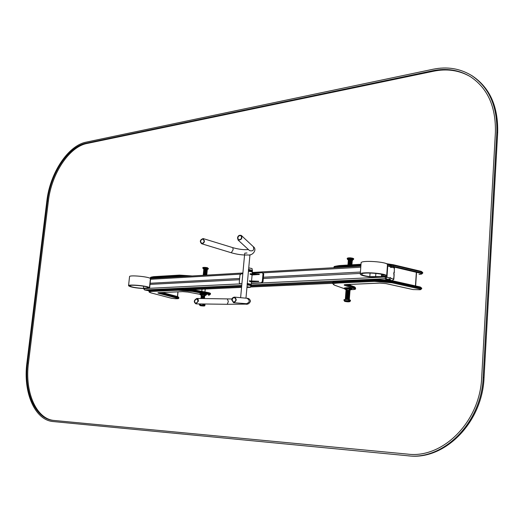 <?xml version="1.0" encoding="UTF-8"?>
<svg xmlns="http://www.w3.org/2000/svg" width="524" height="524" viewBox="0 0 524 524"><rect width="100%" height="100%" fill="white"/><g stroke="black" fill="none" stroke-linecap="round" stroke-linejoin="round"><path stroke-width="0.79" d="M244.806 253.151L246.994 253M248.494 270.581L252.077 271.648M249.155 271.17L250.616 271.308M248.474 270.364L248.566 269.362L252.43 270.515M248.461 269.428L252.516 270.581L252.339 271.504M248.389 270.181L252.476 271.393M247.204 284.65L250.931 285.619M247.184 284.447L247.276 283.438L251.147 284.539M247.164 283.517L251.238 284.604L251.062 285.514M247.099 284.27L251.199 285.41M232.099 299.964L232.774 298.208L234.287 297.534C236.56 299.269 236.337 300.848 233.619 302.269L232.099 299.964M231.765 299.97L233.56 302.695C236.769 301.025 237.031 299.158 234.346 297.108C232.597 297.553 231.739 298.51 231.765 299.97M198.131 301.103L196.801 298.857C194.201 300.376 193.939 301.916 196.028 303.462L198.131 301.103M198.439 301.09L195.963 303.874C193.5 302.047 193.801 300.239 196.873 298.444L198.157 299.276L198.439 301.09M237.87 237.922C238.184 236.062 239.245 235.348 241.053 235.774C242.154 238.282 241.256 239.606 238.368 239.737L237.87 237.922M237.536 237.948L238.125 240.097C241.531 239.933 242.592 238.374 241.295 235.42C239.167 234.916 237.909 235.761 237.536 237.948M204.111 241.001L203.03 238.957C200.364 240.005 199.939 241.472 201.766 243.352C203.305 243.149 204.085 242.363 204.111 241.001M204.419 240.968C204.386 242.579 203.469 243.509 201.655 243.745C199.5 241.525 199.998 239.802 203.148 238.564L204.419 240.968M252.254 273.246L262.4 272.696L263.009 273.882L262.327 281.46L261.273 282.77L251.343 283.248M241.905 283.707L239.854 283.772L239.258 282.6L239.946 275.179L240.961 273.895L242.822 273.79M262.871 272.853L263.696 274.059L263.022 281.63L261.967 282.94L251.323 283.451L384.944 277.019L385.684 278.663L388.598 279.508L385.376 279.659M143.681 288.58L240.385 283.877M248.442 271.163L252.136 271.681L252.201 273.816M248.52 283.746L251.042 284.408M250.858 284.329L248.749 283.805M248.435 271.262L252.247 271.812M247.754 283.556L251.114 284.322M250.105 273.882L259.256 274.438M250.092 274.131L259.295 274.458L252.096 274.969L250.112 274.242L259.157 274.569L259.203 274.072L250.158 273.738L250 274.104L250.158 273.738M252.123 274.707L251.559 280.844M249.463 280.903L258.62 281.486M249.45 281.159L258.659 281.506L251.461 281.971M249.378 280.877L249.47 281.264L258.522 281.617L258.686 281.25L249.378 280.877M251.461 281.958L249.47 281.264L249.516 280.766M252.011 268.524L248.743 267.902M249.817 287.126L247.001 286.877L249.817 287.126M250.328 287.368L250.944 285.514L247.184 284.905M246.948 287.427L250.328 287.362M360.42 272.041L263.415 277.216M239.638 278.48L150.126 283.255M360.316 273.41L263.303 278.473M239.527 279.718L150.008 284.388M390.786 265.878L391.985 267.299L394.349 268.026L393.629 266.749L390.164 265.832M387.452 265.013L387.74 266.002L386.948 277.203L389.345 277.91L390.321 277.484L391.199 278.454L389.424 279.751L387.144 279.855M333.081 282.331L250.845 286.091M241.643 286.517L184.356 289.137M149.17 290.748L148.272 290.565M333.971 282.023L250.898 285.842M241.669 286.268L182.182 288.999M149.261 290.519L144.578 289.929M394.303 272.598L394.349 268.026L394.303 272.598L393.91 273.142M391.985 267.299L390.721 267.567L389.863 265.589M387.452 270.03L387.085 270.181M387.236 273.168L386.895 272.853M389.345 277.91L389.286 278.925L388.598 279.508M391.199 278.454L393.576 279.148L394.146 274.877L393.969 273.03L393.583 273.187M148.161 288.423L144.028 288.593C135.388 288.043 130.227 287.087 128.55 285.731C128.039 284.087 147.277 285.79 149.471 287.591L148.069 288.193L144.283 288.377L143.419 288.193L147.205 288.004L148.344 287.512C146.373 285.908 129.258 284.388 129.71 285.855C131.203 287.06 135.801 287.912 143.504 288.41L148.187 288.187M143.419 288.193L143.628 286.209M128.55 285.711L129.546 276.626C129.048 274.877 148.259 276.58 150.44 278.48L150.604 278.722M381.413 276.613L369.806 276.639C364.704 275.965 361.999 275.166 361.698 274.248C361.121 271.753 385.9 273.489 385.232 275.899L383.385 276.796L377.627 277.085L378.466 277.327L384.596 277.006L386.673 275.997C387.433 273.286 359.602 271.34 360.263 274.137C360.604 275.172 363.636 276.069 369.368 276.829L382.251 276.862L381.413 276.613L381.583 274.255M387.472 264.751L387.472 264.718C388.245 261.83 360.46 259.924 361.108 262.897L360.27 274.104M382.428 274.458L382.251 276.862M203.639 271.15L203.816 269.329L207.294 269.663L206.888 273.842M203.797 269.794L207.216 270.122M203.725 270.24L207.203 270.581M203.712 270.705L207.131 271.039M203.548 272.067L203.639 271.157L207.118 271.498M203.62 271.622L207.039 271.956M203.456 272.984L203.548 272.074L207.026 272.408M203.528 272.539L206.947 272.873M203.227 275.316L203.456 272.991L206.934 273.325M203.436 273.456L206.862 273.79M203.364 273.901L206.325 274L206.797 274.759M203.345 274.373L206.77 274.707M203.279 274.818L206.738 275.113L206.797 274.753M203.253 275.29L204.819 275.224M202.277 298.529L201.334 298.516M204.465 298.569L201 298.182L200.947 298.51M204.452 298.51L204.517 298.032L201.026 297.697L201 298.182M204.517 298.032L204.537 297.593L201.085 297.259L201.026 297.691M204.537 297.593L204.609 297.108L201.118 296.774L201.085 297.259M204.609 297.108L204.629 296.669L201.177 296.335L201.118 296.767M204.629 296.669L204.701 296.184L201.209 295.85L201.177 296.335M206.508 294.475L206.508 294.468C204.288 293.682 202.041 293.466 199.762 293.82L201.059 295.084C197.037 293.925 209.168 295.104 205.008 295.457M348.25 261.168L348.329 260.133L352.311 260.421L351.846 264.803M348.329 260.644L352.226 260.926M347.949 265.039L348.244 261.168L352.226 261.463M348.25 261.686L352.148 261.967M348.165 262.21L352.148 262.504M348.165 262.727L352.062 263.015M348.087 263.251L352.069 263.546M348.087 263.769L351.984 264.057M348.008 264.293L351.99 264.587M348.008 264.81L351.191 264.843M349.279 299.669L345.342 299.361M349.292 299.571L349.364 299.027L345.362 298.719L345.342 299.269M349.397 298.569L345.421 298.215L345.362 298.719M349.37 298.516L349.442 297.973L345.44 297.671L345.421 298.215M349.442 297.973L349.449 297.462L345.506 297.16L345.44 297.665M349.449 297.462L349.521 296.925L345.519 296.617L345.506 297.16M349.521 296.925L349.534 296.407L345.585 296.106L345.519 296.61M349.534 296.407L349.606 295.87L345.604 295.562L345.585 296.106M349.606 295.87L349.613 295.359L345.67 295.058L345.604 295.562M349.613 295.359L349.685 294.822L345.683 294.514L345.67 295.058M349.685 294.822L349.691 294.305L345.748 294.003L345.683 294.508M349.691 294.305L349.763 293.767L345.761 293.46L345.748 294.003M349.763 293.767L349.77 293.25L345.827 292.949L345.761 293.46M349.77 293.25L349.842 292.713L345.847 292.412L345.827 292.949M349.842 292.713L349.849 292.202L345.912 291.901L345.847 292.405M349.849 292.202L349.927 291.665L345.925 291.364L345.912 291.901M349.927 291.665L349.934 291.148L345.991 290.853L345.925 291.357M349.934 291.148L350.006 290.617L346.004 290.309L345.991 290.853M344.281 288.364C346.875 287.82 349.449 288.017 352.01 288.947L352.036 288.619C349.475 287.689 346.901 287.493 344.307 288.036L344.989 289.248L345.853 289.497M408.687 455.841C444.352 460.504 482.44 422.848 484.058 377.509L497.669 132.69C498.304 106.438 489.757 87.456 472.039 75.751L470.84 75.03M407.462 455.736C443.219 460.622 481.563 422.868 483.187 377.339L496.844 132.245C497.479 105.966 488.931 86.971 471.207 75.26C459.672 68.395 446.946 66.391 433.014 69.253L86.159 142.135C67.969 145.574 49.95 173.248 46.852 200.993L26.907 362.962C22.958 392.037 34.643 420.104 53.042 421.538L407.462 455.736M407.567 454.105L53.134 420.372C35.128 418.951 23.678 391.474 27.549 362.981L47.488 200.902C50.52 173.686 68.205 146.55 86.034 143.203L432.916 70.707C446.514 67.93 458.945 69.882 470.205 76.563C487.628 88.032 496.025 106.667 495.396 132.467L481.7 377.293C480.095 421.853 442.61 458.834 407.567 454.105L54.077 420.458C36.071 419.036 24.602 391.579 28.466 363.106L48.372 201.137C51.398 173.948 69.083 146.838 86.918 143.497L433.761 71.185C446.828 68.52 458.86 70.236 469.851 76.347M251.723 271.203L251.815 270.201M250.446 285.246L250.538 284.237M233.645 302.702L246.503 303.704C249.909 302.237 250.099 300.422 247.059 298.274L246.961 298.261M227.324 298.929L228.353 301.529L227.246 304.293L195.989 303.874M238.125 240.097L249.575 250.61C253.027 251.448 254.278 250.144 253.334 246.699L253.262 246.634M203.148 238.564L232.82 247.656L233.128 249.745L231.254 252.751L201.655 243.745M240.044 283.792L240.739 283.962M261.273 282.77L261.967 282.94M263.009 273.882L263.696 274.059M262.327 281.46L263.022 281.63M259.157 274.569L259.262 274.183M258.522 281.617L258.627 281.231M360.781 267.24L262.976 272.847M240.431 274.137L150.545 279.292M241.747 285.397L144.696 289.936L143.956 288.593M384.95 276.934L386.948 277.203L385.684 278.663L251.238 284.951M148.554 290.551L149.15 290.899M389.234 279.05L389.424 279.751L391.828 280.615M250.531 286.995L332.609 283.301L250.544 286.969M192.354 289.608L241.564 287.394L189.721 289.7M143.674 288.691L144.565 289.929L147.703 290.591M387.387 265.917L390.131 266.736M393.851 275.139L394.068 272.028M390.406 265.819L390.282 266.231M392.312 280.595L393.832 279.299L392.312 280.595M394.611 268.19L393.596 266.742M147.205 288.004L147.303 287.06M149.471 287.591L150.44 278.48M375.865 273.364L375.61 276.895M370.075 273.004L369.806 276.639M383.529 274.786L383.385 276.796M383.352 274.727L383.201 276.816M422.704 273.22L388.539 265.183M421.086 274.17L422.704 273.207L422.75 272.532L421.591 271.976L421.001 273.384L394.179 267.076M387.308 264.338L393.701 265.38L393.373 264.751L421.257 271.36L421.591 271.976L393.701 265.38L393.386 266.677M360.912 265.491L338.956 266.781L334.148 267.699M360.964 264.81L339.008 266.107L339.107 267.41M333.86 267.469C335.406 266.5 331.037 266.893 339.388 265.55L339.008 266.107C335.688 266.33 333.971 266.795 333.853 267.502L333.84 267.712M419.049 274.38L420.864 274.196C422.272 274.013 422.318 273.744 421.001 273.384M422.75 272.532L421.257 271.36L393.472 264.797M361.003 264.273L339.388 265.55L361.003 264.26M386.195 263.637L393.373 264.751L386.227 263.651M419.056 274.38L420.864 274.196M416.331 272.546L415.44 285.901M160.829 292.589L178.815 297.508L177.846 296.643L162.309 292.523M187.769 292.045L199.742 294.265L187.861 292.065L182.634 291.632L158.89 292.661C157.606 292.752 157.547 292.962 158.733 293.309L159.237 292.746L178.081 297.73L177.846 296.643L162.348 292.523M158.733 293.309L177.584 298.28L178.081 297.73L178.756 298.058L178.815 297.508M149.098 291.39L149.157 290.84L152.006 290.158L177.793 288.966L192.845 290.204L210.373 293.813C210.949 293.453 210.203 293.04 208.139 292.556L192.675 289.674M151.809 293.106L151.888 293.139C149.595 292.523 148.665 291.947 149.091 291.409L151.947 290.728L152.412 289.68L178.108 288.495M177.584 298.28L175.429 298.713L171.525 298.261L151.98 293.152C148.737 292.222 148.855 291.632 152.32 291.39L151.947 290.728L177.734 289.549L178.193 288.475L192.629 289.654L178.193 288.475L152.412 289.68C149.844 289.838 148.757 290.217 149.157 290.827M152.32 291.39L178.108 290.231L177.734 289.549L192.786 290.787L192.629 289.654L208.139 292.556L208.303 293.676L210.321 294.383L210.373 293.807M178.108 290.231L192.4 291.403L192.786 290.787L208.303 293.676L207.917 294.285C209.79 294.671 210.157 294.953 209.004 295.13L208.369 295.195M192.4 291.403L207.917 294.285M175.533 298.713L171.446 298.254L151.98 293.152M208.591 295.169L209.115 295.136M182.797 291.626L187.861 292.065M158.89 292.661L182.634 291.632M178.756 298.051C178.992 298.49 178.455 298.713 177.138 298.719L175.429 298.713M177.439 296.538L177.918 291.848M153.48 278.218L153.329 277.687L150.48 278.388L150.526 277.897L153.388 277.124L153.329 277.687L179.097 276.174L185.974 276.325M179.457 275.126L153.781 276.646L153.388 277.124L179.156 275.591L179.247 276.718M150.532 277.871C149.956 277.445 151.036 277.032 153.781 276.646L179.549 275.107L179.156 275.591L189.681 276.109M192.21 275.958L179.549 275.107L192.177 275.965M421.682 288.809L420.523 288.279L420.569 287.604L392.581 281.349L374.372 279.882L337.797 281.571C334.476 281.748 332.76 282.161 332.648 282.809L332.596 283.445M352.338 289.602L352.233 289.602C354.663 289.556 355.344 289.294 354.296 288.816L344.72 285.357C343.711 284.932 344.137 284.663 346.004 284.545L379.684 283.084L386.005 283.595L413.05 289.556L419.842 289.746C421.25 289.595 421.289 289.346 419.973 289.006L420.523 288.279L392.528 282.043L392.24 280.707L420.222 286.969L421.728 288.121L420.222 286.969L392.338 280.746M419.973 289.006L391.985 282.783L392.528 282.043L374.326 280.576L374.758 279.299L392.24 280.707L374.758 279.299L338.183 281.008L374.68 279.318M391.985 282.783L374.693 281.395L374.326 280.576L337.744 282.246L338.183 281.008C329.537 282.082 334.142 282.233 332.648 282.777M374.693 281.395L338.118 283.039L337.744 282.246C334.423 282.423 332.707 282.829 332.596 283.477L334.594 285.22L344.314 288.645M355.527 288.58L354.938 288.161L354.984 287.499L346.803 284.525M355.58 287.925L354.44 286.851M354.296 288.816L354.938 288.161L345.381 284.604M344.72 285.357L345.218 284.624M338.118 283.039C333.087 283.366 331.974 284.106 334.777 285.252M334.436 285.128L344.327 288.685M348.021 284.473L354.63 286.883L355.58 287.918L355.527 288.573C356.032 289.202 354.945 289.549 352.285 289.608L352.233 289.602M203.974 267.777C203.436 267.279 204.517 267.233 207.229 267.653M207.576 268.196L208.395 268.583L207.321 267.659C203.666 267.201 202.205 267.325 202.952 268.052C203.659 267.712 205.205 267.757 207.576 268.196M207.308 269.546L207.091 269.081C204.38 268.668 203.292 268.707 203.829 269.198L202.919 268.34C203.633 267.993 205.179 268.046 207.55 268.484L208.395 268.583M203.843 269.284L203.908 269.166C203.548 268.74 204.576 268.714 206.967 269.094L207.275 269.618M203.816 269.323L207.301 269.578L208.369 268.871M200.502 305.728C203.463 306.121 204.465 306.088 203.508 305.643C200.541 305.256 199.539 305.282 200.502 305.728M204.799 305.374L199.323 304.844L200.437 305.721C203.862 306.186 205.316 306.068 204.799 305.368L199.323 304.844M204.825 305.086L204.825 305.079C205.513 304.634 204.55 304.261 201.937 303.953M202.762 304.549C204.963 304.529 204.668 304.326 201.871 303.953M200.273 303.933L200.646 304.287M203.928 304.09L203.397 303.972M203.659 295.385L205.166 295.372L204.72 295.981L201.209 295.85M205.087 295.405C208.087 295.038 198.105 294.069 200.98 295.005M206.508 294.468L206.482 294.757C204.262 293.971 202.009 293.754 199.736 294.108M348.394 258.371C345.971 257.356 355.062 258.031 352.508 258.679M347.274 259.026L347.301 258.712C349.403 258.155 351.486 258.306 353.536 259.164L353.536 259.177M348.349 260.081L347.274 259.039C349.377 258.483 351.46 258.633 353.517 259.491L353.517 259.498M348.329 260.127L348.336 260.028C345.657 258.974 355.121 259.675 352.318 260.317L352.292 260.369M348.375 259.969C346.397 259.079 354.375 259.668 352.285 260.258M348.388 259.956L352.318 260.323L353.536 259.164C354.217 258.607 353.078 258.162 350.117 257.821C347.766 257.854 346.829 258.149 347.301 258.705M344.923 301.444C347.72 301.948 349.22 301.975 349.41 301.503C346.593 300.992 345.1 300.973 344.923 301.444M350.353 301.064L344.078 300.573L344.726 301.405L349.829 301.713L350.373 300.724L344.078 300.566M350.373 300.73L350.373 300.724C350.91 300.259 350.13 299.866 348.041 299.551C344.694 299.315 343.377 299.545 344.104 300.239M348.689 300.213C353.052 300.003 343.312 298.89 345.047 299.8M349.318 299.617L345.296 299.459M348.794 289.772L350.477 289.707L350.025 290.381L346.004 290.309M350.379 289.752C353.877 289.255 343.286 288.266 345.434 289.294L345.768 289.399M350.294 289.818C354.964 289.366 342.873 288.108 345.192 289.294L345.84 289.477M484.058 377.509L483.187 377.339M497.669 132.69L496.844 132.245M54.208 420.471L53.265 420.386M28.466 363.106L27.549 362.981M48.372 201.137L47.488 200.902M86.918 143.497L86.034 143.203M433.761 71.185L432.916 70.707M245.966 298.169L247.223 284.473M247.315 283.451L248.514 270.391M248.605 269.369L249.955 254.703M240.614 297.678L244.675 253.74M227.246 304.293L245.605 304.13C247.754 304.595 249.391 303.612 250.511 301.176C249.922 299.23 248.776 298.261 247.059 298.274L234.346 297.108M196.873 298.444L231.962 298.975M231.254 252.751C237.287 254.494 242.874 255.234 248.016 254.959C252.43 256 257.553 249.647 253.334 246.699L241.295 235.42M232.82 247.656C238.898 249.372 244.092 250 248.409 249.542M239.874 283.779L240.549 283.942M262.4 272.696L263.087 272.88M251.258 284.218L251.481 281.716M252.037 268.563L252.319 270.384M391.932 280.635L392.469 280.615M150.316 278.401L242.894 273.011M252.326 272.46L360.866 266.14M390.223 266.415L390.223 266.009M389.889 265.596L387.465 264.849M394.146 274.877L393.832 279.299M149.143 290.918L148.456 290.768M149.641 287.807L150.611 278.709M387.472 264.718L386.673 275.997M415.637 285.947L416.521 272.637M210.321 294.383L209.128 295.13M158.34 292.706L158.969 292.674M177.551 296.564L178.036 291.842M421.728 288.121L421.682 288.796L419.947 289.752M419.934 289.752L412.951 289.556L385.906 283.589L379.769 283.098L344.766 284.676M204.936 291.96L205.225 289.025M201.825 291.377L202.041 289.169M350.209 285.272L350.281 284.375M206.849 274.242L206.888 273.836M200.142 303.933L199.349 304.549M201.229 295.647L200.921 294.966L202.382 295.261M206.482 294.757L204.995 295.464M349.397 298.562L349.364 299.027M346.023 290.073L345.696 289.34L347.327 289.661M352.01 288.947C352.239 289.438 351.663 289.733 350.281 289.838M472.039 75.751L471.207 75.26M53.134 420.372L54.077 420.458"/></g></svg>

